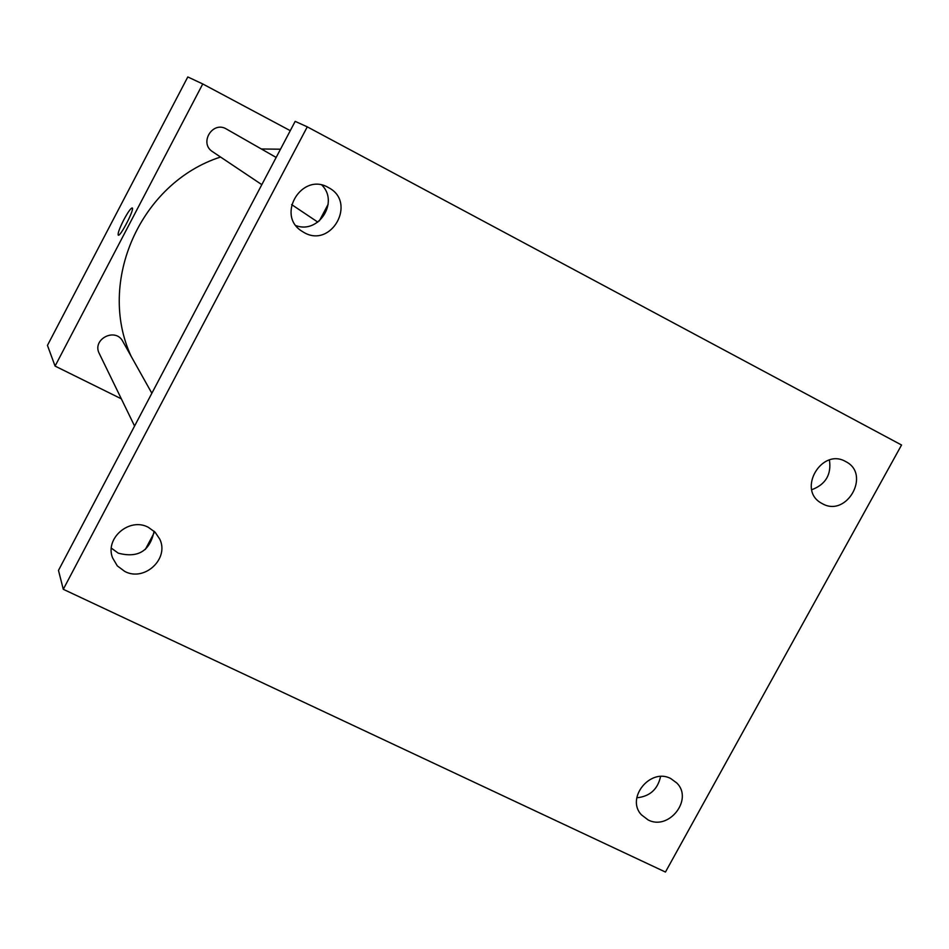 <?xml version="1.0" encoding="UTF-8"?>
<svg xmlns="http://www.w3.org/2000/svg" width="949" height="949" viewBox="0 0 949 949"><rect width="100%" height="100%" fill="white"/><g stroke="black" fill="none" stroke-linecap="round" stroke-linejoin="round"><path stroke-width="1.42" d="M121.33 398.817L55.078 366.089L47.45 345.389L187.795 76.952L202.754 83.951L290.275 130.677M280.501 149.207L261.355 148.981M220.548 157.036C140.511 182.718 96.561 281.972 131.187 356.373M55.078 366.089L202.754 83.951M151.864 393.266L122.801 341.403C115.481 326.966 91.626 339.327 99.313 353.597L134.58 426.042M276.159 157.439L226.538 129.088C212.695 120.393 198.697 143.24 212.647 151.745L261.817 184.652M123.809 219.788C127.913 212.173 130.713 208.222 132.196 207.95C135.066 208.211 120.511 236.764 118.317 235.174C117.534 233.727 119.372 228.602 123.809 219.788M118.281 235.162C117.593 233.584 119.444 228.46 123.821 219.8C127.925 212.173 130.713 208.222 132.196 207.95L132.196 207.95M145.327 549.459L153.975 533.136M319.327 220.939L328.164 204.249M307.274 126.846L295.175 121.365L58.482 570.396L63.286 589.293L307.274 126.846L901.55 445.01L665.451 872.048L63.286 589.293M295.969 225.625C318.603 234.237 339.161 202.173 321.913 185.126M111.353 548.154L118.269 553.16C138.079 558.368 150.013 551.049 154.07 531.191M811.739 489.731C825.654 484.464 831.549 474.559 829.438 460.004M636.803 797.789C649.828 796.448 657.74 789.354 660.563 776.519M148.258 527.264L155.102 532.187L159.752 539.115C169.491 558.747 144.473 581.962 124.841 571.476L117.308 565.889L112.575 557.87C104.687 538.297 129.432 517.086 148.258 527.264M670.801 778.583L676.827 783.032C693.577 799.378 668.796 831.063 648.037 819.877L641.37 814.776C625.569 798.097 650.468 767.456 670.801 778.583M845.606 461.522L845.867 461.665C871.17 474.251 846.757 517.774 822.356 503.682L821.205 503.041C796.946 489.731 821.715 447.489 845.606 461.522M328.152 187.404L328.84 187.795C356.871 202.422 331.569 248.365 304.214 232.635L301.284 230.821C276.076 214.403 302.185 172.137 328.152 187.404M317.82 222.113L291.64 204.593"/></g></svg>
